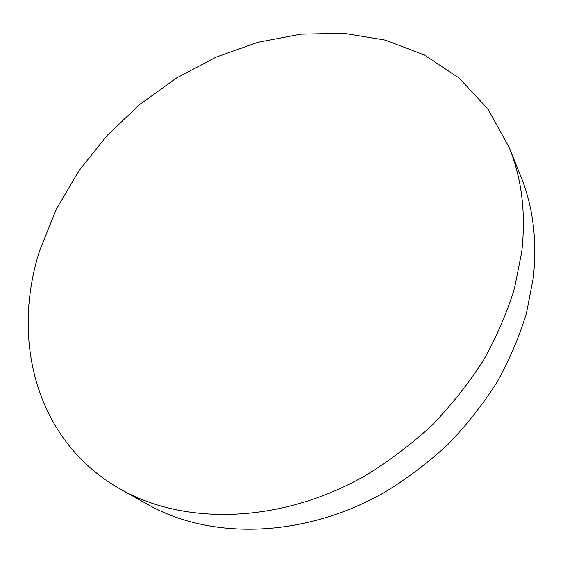 <?xml version="1.0" encoding="UTF-8"?>
<svg xmlns="http://www.w3.org/2000/svg" width="563" height="563" viewBox="0 0 563 563"><rect width="100%" height="100%" fill="white"/><g stroke="black" fill="none" stroke-linecap="round" stroke-linejoin="round"><path stroke-width="0.84" d="M521.718 252.034C526.06 213.595 521.88 178.752 509.184 147.506L487.966 109.102L459.141 78.074L424.403 55.019L385.409 40.135L343.733 33.294L300.797 34.174L257.868 42.316L216.065 57.152L176.402 78.074L139.786 104.444L107.04 135.57L78.975 170.737L56.349 209.154L39.903 249.965C10.831 338.792 35.145 441.301 120.869 489.416C184.77 525.68 281.261 523.801 365.887 475.32C389.554 460.808 411.68 444.024 432.257 424.966C451.695 404.832 468.768 383.262 483.469 360.257C496.65 336.716 506.996 312.732 514.512 288.319L521.718 252.034M120.869 489.416L147.689 504.441C210.217 539.896 303.443 538.517 384.606 492.315C407.295 478.473 428.492 462.434 448.176 444.193C466.755 424.903 483.054 404.206 497.066 382.094C509.621 359.454 519.445 336.343 526.553 312.775L533.316 277.693C537.306 240.471 533.105 206.579 520.698 176.015L509.184 147.506"/></g></svg>
